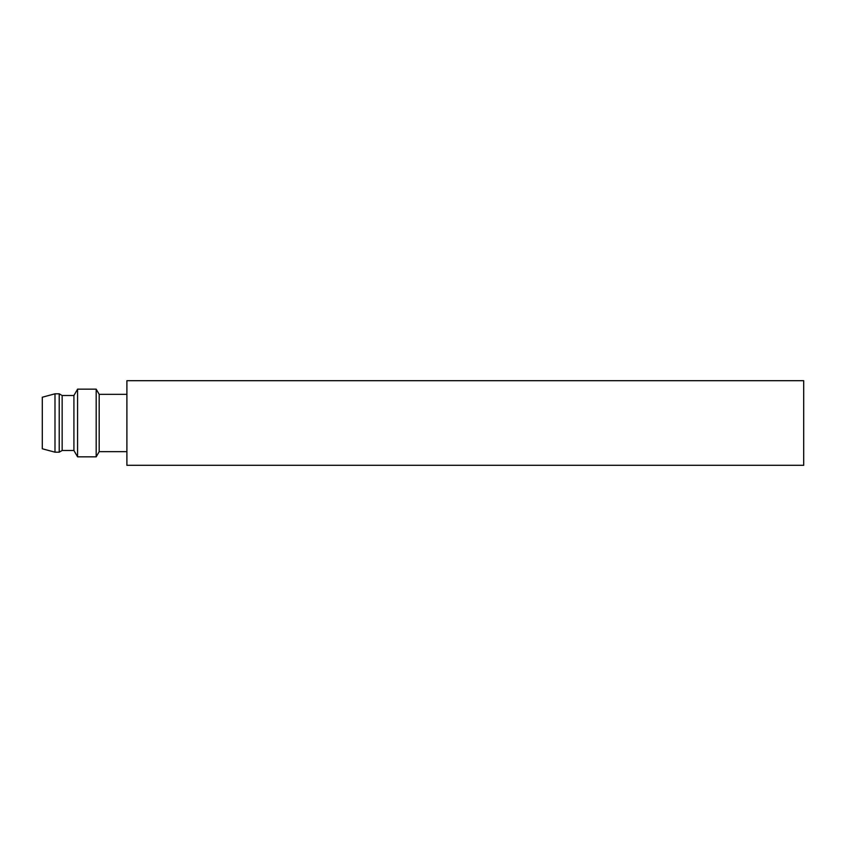 <?xml version="1.0" encoding="UTF-8"?>
<svg xmlns="http://www.w3.org/2000/svg" width="846" height="846" viewBox="0 0 846 846"><rect width="100%" height="100%" fill="white"/><g stroke="black" fill="none" stroke-linecap="round" stroke-linejoin="round"><path stroke-width="1.27" d="M126.9 465.3L126.9 380.7L803.7 380.7L803.7 465.3L126.9 465.3M54.99 393.813L42.3 397.218L42.3 448.782L54.99 452.187L59.22 452.187L59.22 393.813L54.99 393.813L54.99 452.187M59.22 393.813L62.149 395.505L62.149 450.495L59.22 452.187M62.149 395.505L73.919 395.505L73.919 450.495L77.578 456.84L96.19 456.84L96.19 389.16L77.578 389.16L77.578 456.84M73.919 395.505L77.578 389.16M96.19 389.16L99.183 394.352L99.183 451.648L96.19 456.84M99.183 394.352L126.9 394.352M62.149 450.495L73.919 450.495M99.183 451.648L126.9 451.648"/></g></svg>
